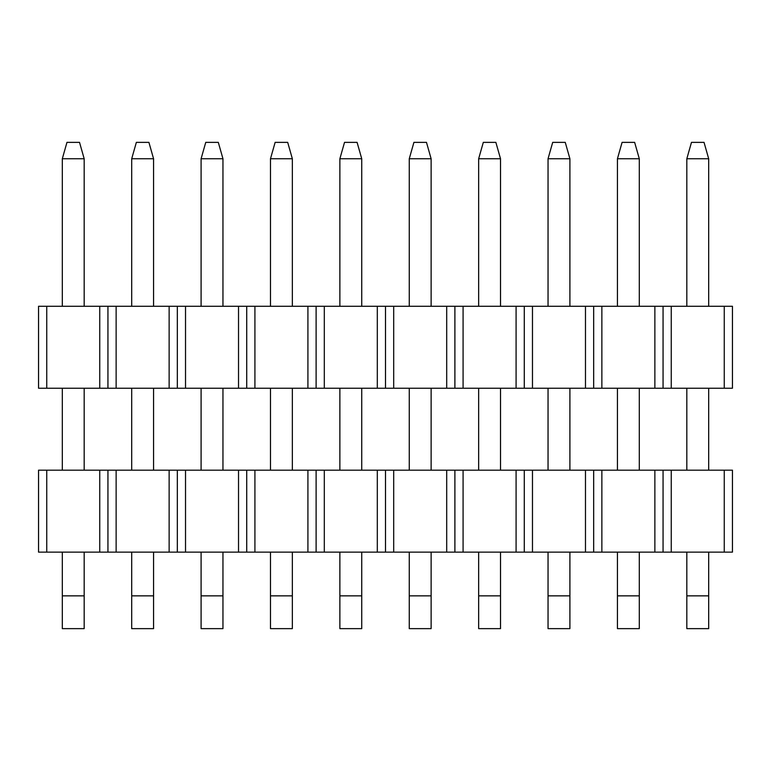<?xml version="1.0" encoding="UTF-8"?>
<svg xmlns="http://www.w3.org/2000/svg" width="771" height="771" viewBox="0 0 771 771"><rect width="100%" height="100%" fill="white"/><g stroke="black" fill="none" stroke-linecap="round" stroke-linejoin="round"><path stroke-width="1.16" d="M38.55 388.227L38.55 306.28L38.55 388.227L46.742 388.227L46.742 306.28L38.55 306.28L46.742 306.28L46.742 388.227L38.55 388.227M663.06 388.227L46.742 388.227L671.252 388.227L663.06 388.227L663.06 306.28L663.06 388.227M732.45 388.227L671.252 388.227L732.45 388.227L732.45 306.28L732.45 388.227M732.45 306.28L724.258 306.28L724.258 388.227L724.258 306.28L671.252 306.28L671.252 388.227L671.252 306.28L654.868 306.28L654.868 388.227L654.868 306.28L601.862 306.28L601.862 388.227L601.862 306.28L593.67 306.28L593.67 388.227L593.67 306.28L585.478 306.28L585.478 388.227L585.478 306.28L532.472 306.28L532.472 388.227L532.472 306.28L524.28 306.28L524.28 388.227L524.28 306.28L516.088 306.28L516.088 388.227L516.088 306.28L463.082 306.28L463.082 388.227L463.082 306.28L454.89 306.28L454.89 388.227L454.89 306.28L446.698 306.28L446.698 388.227L446.698 306.28L393.692 306.28L393.692 388.227L393.692 306.28L385.5 306.28L385.5 388.227L385.5 306.28L377.308 306.28L377.308 388.227L377.308 306.28L324.302 306.28L324.302 388.227L324.302 306.28L316.11 306.28L316.11 388.227L316.11 306.28L307.918 306.28L307.918 388.227L307.918 306.28L254.912 306.28L254.912 388.227L254.912 306.28L246.72 306.28L246.72 388.227L246.72 306.28L238.528 306.28L238.528 388.227L238.528 306.28L185.522 306.28L185.522 388.227L185.522 306.28L177.33 306.28L177.33 388.227L177.33 306.28L169.138 306.28L169.138 388.227L169.138 306.28L116.132 306.28L116.132 388.227L116.132 306.28L107.94 306.28L107.94 388.227L107.94 306.28L99.748 306.28L99.748 388.227L99.748 306.28L46.742 306.28L732.45 306.28M691.471 142.365L704.039 142.365L691.471 142.365L686.826 158.749L691.471 142.365M708.684 158.749L704.039 142.365L708.684 158.749L686.826 158.749L708.684 158.749L708.684 306.28L708.684 158.749M686.826 158.749L686.826 306.28L686.826 158.749M686.826 388.227L686.826 470.185L686.826 388.227M686.826 552.142L686.826 595.858L708.684 595.858L708.684 552.142L708.684 628.635L708.684 595.858L686.826 595.858L686.826 552.142M708.684 470.185L708.684 388.227L708.684 470.185M686.826 628.635L686.826 595.858L686.826 628.635L708.684 628.635M622.081 142.365L634.649 142.365L622.081 142.365L617.436 158.749L622.081 142.365M639.294 158.749L634.649 142.365L639.294 158.749L617.436 158.749L639.294 158.749L639.294 306.28L639.294 158.749M617.436 158.749L617.436 306.28L617.436 158.749M617.436 388.227L617.436 470.185L617.436 388.227M617.436 552.142L617.436 595.858L639.294 595.858L639.294 552.142L639.294 628.635L639.294 595.858L617.436 595.858L617.436 552.142M639.294 470.185L639.294 388.227L639.294 470.185M617.436 628.635L617.436 595.858L617.436 628.635L639.294 628.635M552.691 142.365L565.259 142.365L552.691 142.365L548.046 158.749L552.691 142.365M569.904 158.749L565.259 142.365L569.904 158.749L548.046 158.749L569.904 158.749L569.904 306.28L569.904 158.749M548.046 158.749L548.046 306.28L548.046 158.749M548.046 388.227L548.046 470.185L548.046 388.227M548.046 552.142L548.046 595.858L569.904 595.858L569.904 552.142L569.904 628.635L569.904 595.858L548.046 595.858L548.046 552.142M569.904 470.185L569.904 388.227L569.904 470.185M548.046 628.635L548.046 595.858L548.046 628.635L569.904 628.635M483.301 142.365L495.869 142.365L483.301 142.365L478.656 158.749L483.301 142.365M500.514 158.749L495.869 142.365L500.514 158.749L478.656 158.749L500.514 158.749L500.514 306.28L500.514 158.749M478.656 158.749L478.656 306.28L478.656 158.749M478.656 388.227L478.656 470.185L478.656 388.227M478.656 552.142L478.656 595.858L500.514 595.858L500.514 552.142L500.514 628.635L500.514 595.858L478.656 595.858L478.656 552.142M500.514 470.185L500.514 388.227L500.514 470.185M478.656 628.635L478.656 595.858L478.656 628.635L500.514 628.635M413.911 142.365L426.479 142.365L413.911 142.365L409.266 158.749L413.911 142.365M431.124 158.749L426.479 142.365L431.124 158.749L409.266 158.749L431.124 158.749L431.124 306.28L431.124 158.749M409.266 158.749L409.266 306.28L409.266 158.749M409.266 388.227L409.266 470.185L409.266 388.227M409.266 552.142L409.266 595.858L431.124 595.858L431.124 552.142L431.124 628.635L431.124 595.858L409.266 595.858L409.266 552.142M431.124 470.185L431.124 388.227L431.124 470.185M409.266 628.635L409.266 595.858L409.266 628.635L431.124 628.635M344.521 142.365L357.089 142.365L344.521 142.365L339.876 158.749L344.521 142.365M361.734 158.749L357.089 142.365L361.734 158.749L339.876 158.749L361.734 158.749L361.734 306.28L361.734 158.749M339.876 158.749L339.876 306.28L339.876 158.749M339.876 388.227L339.876 470.185L339.876 388.227M339.876 552.142L339.876 595.858L361.734 595.858L361.734 552.142L361.734 628.635L361.734 595.858L339.876 595.858L339.876 552.142M361.734 470.185L361.734 388.227L361.734 470.185M339.876 628.635L339.876 595.858L339.876 628.635L361.734 628.635M275.131 142.365L287.699 142.365L275.131 142.365L270.486 158.749L275.131 142.365M292.344 158.749L287.699 142.365L292.344 158.749L270.486 158.749L292.344 158.749L292.344 306.28L292.344 158.749M270.486 158.749L270.486 306.28L270.486 158.749M270.486 388.227L270.486 470.185L270.486 388.227M270.486 552.142L270.486 595.858L292.344 595.858L292.344 552.142L292.344 628.635L292.344 595.858L270.486 595.858L270.486 552.142M292.344 470.185L292.344 388.227L292.344 470.185M270.486 628.635L270.486 595.858L270.486 628.635L292.344 628.635M205.741 142.365L218.309 142.365L205.741 142.365L201.096 158.749L205.741 142.365M222.954 158.749L218.309 142.365L222.954 158.749L201.096 158.749L222.954 158.749L222.954 306.28L222.954 158.749M201.096 158.749L201.096 306.28L201.096 158.749M201.096 388.227L201.096 470.185L201.096 388.227M201.096 552.142L201.096 595.858L222.954 595.858L222.954 552.142L222.954 628.635L222.954 595.858L201.096 595.858L201.096 552.142M222.954 470.185L222.954 388.227L222.954 470.185M201.096 628.635L201.096 595.858L201.096 628.635L222.954 628.635M136.351 142.365L148.919 142.365L136.351 142.365L131.706 158.749L136.351 142.365M153.564 158.749L148.919 142.365L153.564 158.749L131.706 158.749L153.564 158.749L153.564 306.28L153.564 158.749M131.706 158.749L131.706 306.28L131.706 158.749M131.706 388.227L131.706 470.185L131.706 388.227M131.706 552.142L131.706 595.858L153.564 595.858L153.564 552.142L153.564 628.635L153.564 595.858L131.706 595.858L131.706 552.142M153.564 470.185L153.564 388.227L153.564 470.185M131.706 628.635L131.706 595.858L131.706 628.635L153.564 628.635M66.961 142.365L79.529 142.365L66.961 142.365L62.316 158.749L66.961 142.365M84.174 158.749L79.529 142.365L84.174 158.749L62.316 158.749L84.174 158.749L84.174 306.28L84.174 158.749M62.316 158.749L62.316 306.28L62.316 158.749M62.316 388.227L62.316 470.185L62.316 388.227M62.316 552.142L62.316 595.858L84.174 595.858L84.174 552.142L84.174 628.635L84.174 595.858L62.316 595.858L62.316 552.142M84.174 470.185L84.174 388.227L84.174 470.185M62.316 628.635L62.316 595.858L62.316 628.635L84.174 628.635M38.55 552.142L38.55 470.185L732.45 470.185L663.06 470.185L663.06 552.142L38.55 552.142L671.252 552.142L663.06 552.142L663.06 470.185L654.868 470.185L654.868 552.142L654.868 470.185L601.862 470.185L601.862 552.142L601.862 470.185L593.67 470.185L593.67 552.142L593.67 470.185L585.478 470.185L585.478 552.142L585.478 470.185L532.472 470.185L532.472 552.142L532.472 470.185L524.28 470.185L524.28 552.142L524.28 470.185L516.088 470.185L516.088 552.142L516.088 470.185L463.082 470.185L463.082 552.142L463.082 470.185L454.89 470.185L454.89 552.142L454.89 470.185L446.698 470.185L446.698 552.142L446.698 470.185L393.692 470.185L393.692 552.142L393.692 470.185L385.5 470.185L385.5 552.142L385.5 470.185L377.308 470.185L377.308 552.142L377.308 470.185L324.302 470.185L324.302 552.142L324.302 470.185L316.11 470.185L316.11 552.142L316.11 470.185L307.918 470.185L307.918 552.142L307.918 470.185L254.912 470.185L254.912 552.142L254.912 470.185L246.72 470.185L246.72 552.142L246.72 470.185L238.528 470.185L238.528 552.142L238.528 470.185L185.522 470.185L185.522 552.142L185.522 470.185L177.33 470.185L177.33 552.142L177.33 470.185L169.138 470.185L169.138 552.142L169.138 470.185L116.132 470.185L116.132 552.142L116.132 470.185L107.94 470.185L107.94 552.142L107.94 470.185L99.748 470.185L99.748 552.142L99.748 470.185L46.742 470.185L46.742 552.142L46.742 470.185L38.55 470.185L38.55 552.142M732.45 552.142L671.252 552.142L671.252 470.185L671.252 552.142L724.258 552.142L724.258 470.185L724.258 552.142L732.45 552.142L732.45 470.185L732.45 552.142"/></g></svg>
